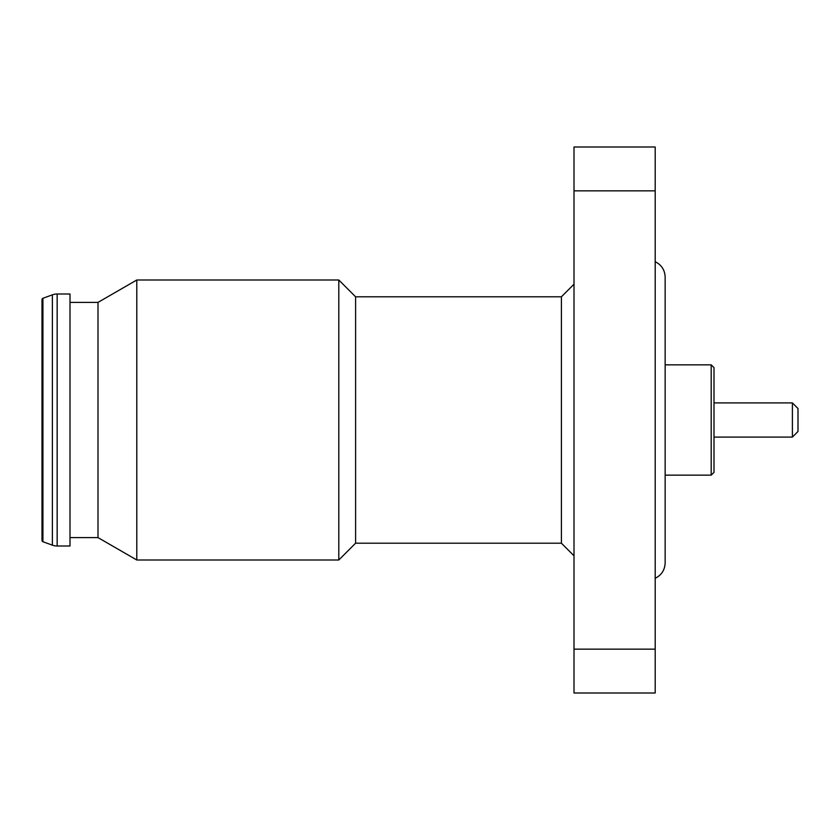 <?xml version="1.0" encoding="UTF-8"?>
<svg xmlns="http://www.w3.org/2000/svg" width="840" height="840" viewBox="0 0 840 840"><rect width="100%" height="100%" fill="white"/><g stroke="black" fill="none" stroke-linecap="round" stroke-linejoin="round"><path stroke-width="1.26" d="M792.404 402.917L798 408.524L798 431.477L792.404 437.084L792.404 402.917L714 402.917M792.404 437.084L714 437.084M714 367.637L714 472.364L711.197 475.156L711.197 364.844L714 367.637M665.144 475.156L711.197 475.156M665.144 364.844L711.197 364.844M561.404 543.197L355.604 543.197L355.604 296.804L561.404 296.804L561.404 543.197L574.004 555.797M561.404 296.804L574.004 284.204M355.604 296.804L338.804 280.004L338.804 559.997L355.604 543.197M70.004 302.4L97.996 302.4L136.794 280.004L136.794 559.997L338.804 559.997M136.794 280.004L338.804 280.004M97.996 302.4L97.996 537.6L136.794 559.997M70.004 537.6L97.996 537.6M57.162 546L70.004 546L70.004 294L57.162 294L57.162 546A13.997 13.997 0 0 1 52.374 545.16L42.924 541.716A1.397 1.397 0 0 1 42 540.404L42 299.596L42 540.404M42 299.596A1.397 1.397 0 0 1 42.924 298.284L52.374 294.84A13.997 13.997 0 0 1 57.162 294M655.2 578.277C661.521 575.117 664.839 570.003 665.144 562.937L665.144 277.064C664.839 269.997 661.521 264.884 655.2 261.723M665.144 562.8L665.144 420M574.004 190.848L574.004 147L655.2 147L655.2 693L574.004 693L574.004 190.848L655.2 190.848M655.2 649.152L574.004 649.152M42 307.304L42 532.697M52.374 294.84L52.374 545.16M42.924 298.284L42.924 541.716"/></g></svg>
